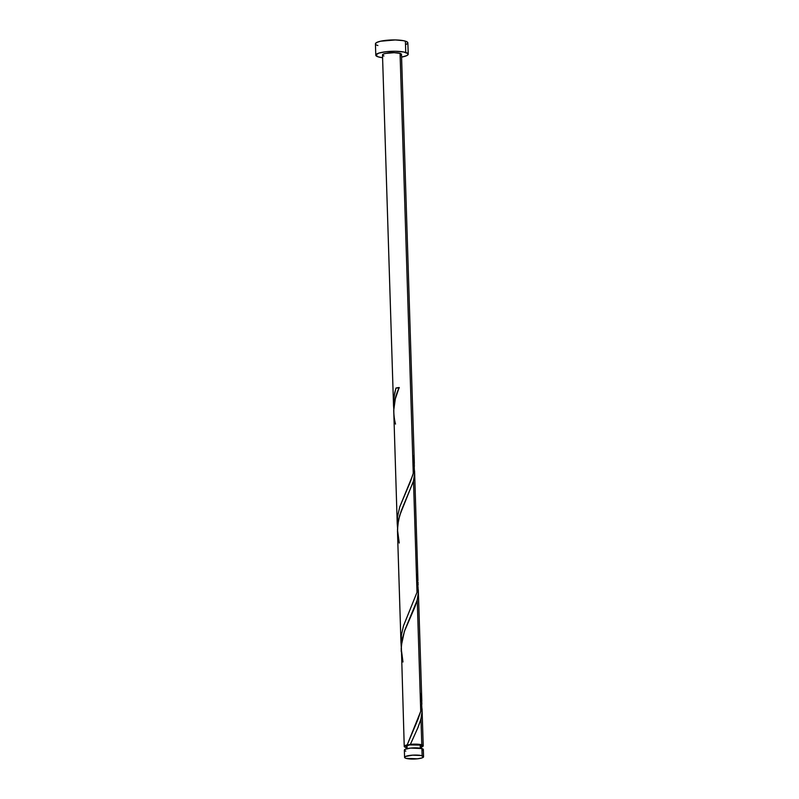 <?xml version="1.0" encoding="UTF-8"?>
<svg xmlns="http://www.w3.org/2000/svg" width="799" height="799" viewBox="0 0 799 799"><rect width="100%" height="100%" fill="white"/><g stroke="black" fill="none" stroke-linecap="round" stroke-linejoin="round"><path stroke-width="1.2" d="M422.501 750.401L423.34 749.622L421.902 748.553A9.498 1.978 178.2 0 0 411.205 748.024A9.498 1.978 178.2 0 0 404.354 750.141L404.574 757.362A9.498 1.978 -1.8 0 1 411.425 755.245A9.498 1.978 -1.8 0 1 422.132 755.774L421.902 748.553L410.486 748.094L405.193 749.292L404.484 750.451M423.57 756.763L423.34 749.542A9.498 1.978 178.2 0 0 421.902 748.553L422.132 755.774A9.498 1.978 -1.8 0 1 423.57 756.763A9.498 1.978 -1.8 0 1 416.718 758.88A9.498 1.978 -1.8 0 1 406.022 758.351L417.438 758.81L421.802 757.971L423.57 756.833L420.993 755.494L412.514 755.155L405.413 756.503L404.703 757.672L406.022 758.351A9.498 1.978 -1.8 0 1 404.574 757.362M420.654 746.566L421.323 745.946L420.174 745.097L420.274 748.194L420.174 745.097A7.6 1.578 178.2 0 0 409.707 744.908A7.6 1.578 178.2 0 0 406.132 746.366L406.212 748.903M408.219 54.162L407.86 42.836A16.22 3.376 178.2 0 0 405.403 41.149A16.22 3.376 178.2 0 0 387.125 40.24A16.22 3.376 178.2 0 0 375.43 43.855L375.79 55.181A16.22 3.376 -1.8 0 1 387.485 51.575A16.22 3.376 -1.8 0 1 405.752 52.474L405.403 41.149L405.752 52.474A16.22 3.376 -1.8 0 1 408.219 54.162A16.22 3.376 -1.8 0 1 401.587 57.109L406.781 55.62L408.209 54.292L407.989 53.643L403.815 52.015L395.655 51.276L386.267 51.695L378.806 53.114L375.79 55.061L378.247 56.879A16.22 3.376 -1.8 0 1 375.79 55.181M412.783 475.125L413.253 473.408L400.059 53.383A9.498 1.978 178.2 0 0 389.353 52.854A9.498 1.978 178.2 0 0 382.501 54.971L393.537 405.862L393.967 396.903L395.984 388.034A9.498 1.978 -1.8 0 1 399.19 387.525L395.335 398.761L393.727 410.306L397.243 524.024L397.672 516.054L399.75 506.906L412.783 475.125M397.522 527.809L397.223 523.245M393.847 409.438L393.537 405.862M411.125 742.68L410.406 744.378A9.498 1.978 -1.8 0 1 421.782 744.838L420.973 718.9L417.767 728.039L411.125 742.68M406.172 747.554A9.498 1.978 -1.8 0 1 405.672 747.415A9.498 1.978 -1.8 0 1 404.234 746.426A9.498 1.978 -1.8 0 1 407.2 744.888L420.733 711.31L417.228 599.939L414.931 606.89L404.374 631.43L401.328 645.672L404.234 746.426M401.198 649.777L401.278 651.834M397.463 530.826L400.978 642.975L401.418 635.005L403.485 625.857L416.998 592.359L413.492 480.988L399.68 515.495L397.782 524.663L397.542 532.883M414.222 467.575L414.571 474.236L413.492 480.988L416.998 592.359L403.455 625.937L401.378 635.235L401.258 646.771L400.968 642.196M421.702 705.477L422.052 712.139L420.973 718.9L421.782 744.838A9.498 1.978 -1.8 0 1 423.23 745.827A9.498 1.978 -1.8 0 1 421.363 747.075L423.22 745.906L420.813 744.598L410.406 744.378L418.077 727.29L420.863 719.31L422.072 711.599L421.732 705.657M422.052 708.803L423.23 745.827M417.957 586.526L418.306 593.188L417.228 599.939L420.733 711.31L421.812 704.558L421.682 699.554M418.316 589.852L421.822 701.222M414.581 470.901L417.947 580.603M416.399 573.542L418.117 584.239L416.998 592.359L418.077 582.271M414.341 463.32L401.498 54.382A9.498 1.978 178.2 0 0 400.059 53.383L413.253 473.408L414.331 466.646L414.212 461.652M421.403 748.423L421.323 745.886A7.6 1.578 178.2 0 0 420.174 745.097L409.707 744.908L406.331 745.996L407.28 747.155M406.811 747.694L404.454 746.825L404.654 745.817L410.406 744.378M382.591 57.708A16.22 3.376 -1.8 0 1 378.247 56.879L382.591 57.708M382.631 55.281L383.34 54.122L385.498 53.433L394.137 52.684L400.059 53.383L401.498 54.452L400.659 55.231M383.939 55.97L383.121 55.64M406.421 44.295L407.85 42.966L406.811 41.698L403.455 40.679L395.295 39.95L380.544 41.218L376.858 42.407L375.44 43.725L375.65 44.384M376.479 44.994L377.887 45.543M404.963 750.81L405.792 751.13M399.31 387.805L395.984 388.034L399.19 387.525C393.607 399.53 392.379 411.725 395.515 424.089M399.021 387.934L395.984 388.034L394.746 392.659L393.507 402.027L393.777 408.858M412.664 454.591L414.381 465.288L413.363 472.988L410.716 480.928L399.72 506.985L397.642 516.284L397.522 527.819M420.144 692.493L421.862 703.19L420.833 710.89L418.197 718.84L407.2 744.888L409.707 744.908M402.986 662.001L401.198 648.518L402.247 639.15L404.903 629.932L417.128 600.359L418.336 592.648L417.987 586.706M399.25 543.04L397.463 529.567L398.511 520.199L401.168 510.98L413.383 481.407L414.601 473.687L414.252 467.755"/></g></svg>
